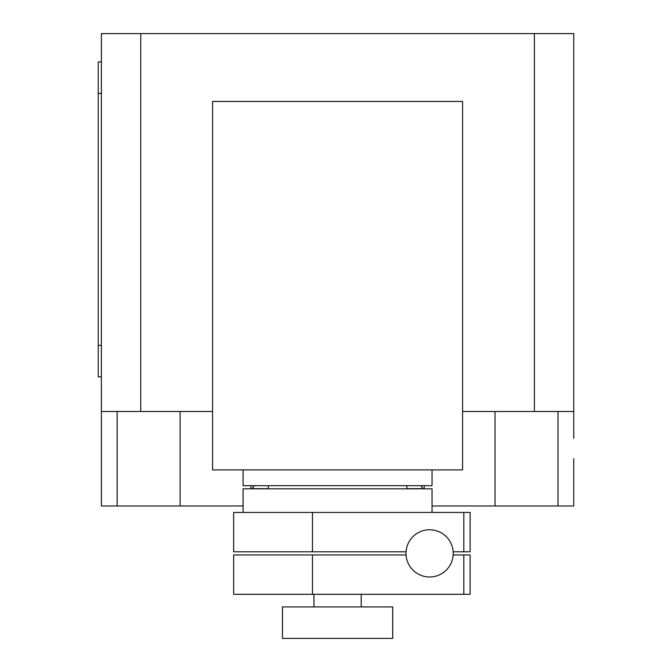 <?xml version="1.0" encoding="UTF-8"?>
<svg xmlns="http://www.w3.org/2000/svg" width="672" height="672" viewBox="0 0 672 672"><rect width="100%" height="100%" fill="white"/><g stroke="black" fill="none" stroke-linecap="round" stroke-linejoin="round"><path stroke-width="1.01" d="M463.814 594.308L463.814 554.946L470.123 554.946L470.123 594.308L233.654 594.308L233.654 554.946L312.463 554.946L312.463 594.308M463.814 554.946L453.172 554.946M406.039 554.946L312.463 554.946M463.814 551.796L463.814 512.434L470.123 512.434L470.123 551.796L453.172 551.796M463.814 512.434L233.654 512.434L233.654 551.796L406.039 551.796M312.463 512.434L312.463 551.796M405.989 553.375A23.621 23.621 0 0 0 429.61 576.988A23.621 23.621 0 0 0 453.23 553.375A23.621 23.621 0 0 0 429.61 529.754A23.621 23.621 0 0 0 405.989 553.375M406.854 488.813L406.854 485.663M268.296 488.813L268.296 485.663M243.096 469.921L243.096 485.663L432.046 485.663L432.046 469.921M392.683 638.4L392.683 606.908L282.467 606.908L282.467 638.4L392.683 638.4M361.192 606.908L361.192 594.308M313.958 606.908L313.958 594.308M432.046 512.434L432.046 488.813L243.096 488.813L243.096 512.434M212.562 469.921L462.58 469.921L462.58 101.472L212.562 101.472L212.562 469.921M462.58 411.499L573.762 411.499L573.762 438.27M251.95 488.813L254.402 485.663M420.748 485.663L423.2 488.813M424.175 485.663L424.175 488.813M101.388 438.27L101.388 505.974L243.096 505.974M432.046 505.974L573.762 505.974L573.762 458.732M212.562 411.499L101.388 411.499L101.388 450.862M101.388 61.942L98.238 61.942L98.238 93.433L101.388 93.433M101.388 345.366L98.238 345.366L98.238 376.858L101.388 376.858M98.238 345.366L98.238 93.433M250.975 485.663L250.975 488.813L250.975 485.663M101.388 411.499L101.388 33.6L140.75 33.6L140.75 411.499M573.762 411.499L573.762 33.6L140.75 33.6M534.4 411.499L534.4 33.6M423.074 488.662L406.854 488.662M268.296 488.662L252.076 488.662M117.138 411.499L117.138 505.974M558.012 411.499L558.012 505.974M495.029 411.499L495.029 505.974M180.113 411.499L180.113 505.974"/></g></svg>
